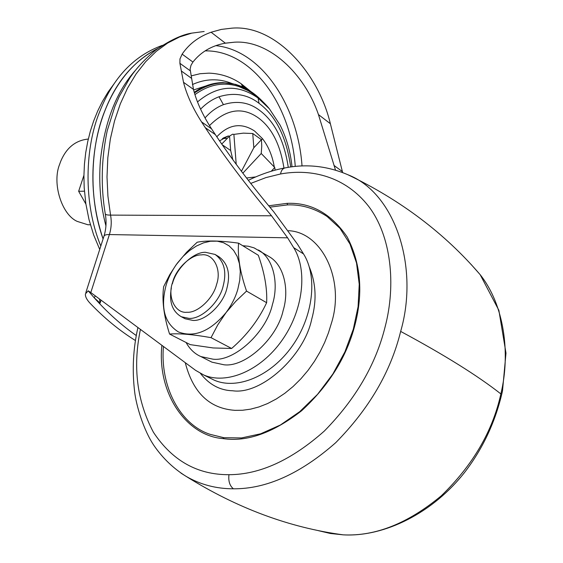 <?xml version="1.0" encoding="UTF-8"?>
<svg xmlns="http://www.w3.org/2000/svg" width="563" height="563" viewBox="0 0 563 563"><rect width="100%" height="100%" fill="white"/><g stroke="black" fill="none" stroke-linecap="round" stroke-linejoin="round"><path stroke-width="0.84" d="M309.411 267.312C316.061 283.499 316.828 300.811 311.712 319.235C304.203 356.006 261.331 395.001 232.829 390.785C220.027 390.448 209.239 384.663 200.456 373.424M288.439 230.696C322.135 232.012 345.302 280.409 331.283 323.655L328.419 332.93L324.675 342.417L320.016 351.945L314.457 361.326L308.052 370.355L300.888 378.815L293.091 386.514L284.829 393.284L276.264 398.991L267.594 403.551L258.994 406.929L250.626 409.146L242.625 410.251L235.095 410.343C209.633 408.654 193.018 392.763 185.255 362.663M269.853 207.156L287.524 204.897C301.304 204.397 314.506 208.261 327.124 216.495L339.961 228.311L349.968 244.011L356.52 262.97L359.236 284.252L358.082 306.694L353.318 329.165L344.922 351.84L332.867 374.001L317.553 394.339L299.741 411.652L280.402 424.995L260.648 433.799L241.527 437.944L223.926 437.704L222.92 438.584C186.071 435.825 156.915 392.897 161.877 345.309M223.708 437.697L210.252 434.376C180.04 424.769 160.005 386.408 163.432 346.463M88.307 139.047C75.533 140.328 66.307 147.823 60.628 161.546L59.636 164.29C51.838 183.39 61.796 214.82 77.293 221.421L87.891 224.757L90.397 224.785M242.85 173.165L261.232 153.495L261.753 146.134L261.436 139.68L253.836 147.724L252.752 133.515L243.322 133.142L233.884 134.388L236.214 164.29M261.436 139.68L252.752 133.515M255.679 176.93L246.524 177.985M271.282 171.243L274.737 167.471L261.232 153.495M275.152 170.146L274.737 167.471M233.884 134.388L232.61 134.205L229.556 136.07L230.682 150.539L222.244 144.768M229.556 136.07L221.745 144.044M85.9 204.08L78.651 191.279L83.922 175.297M84.422 191.202L78.651 191.279M232.822 159.66L230.682 150.539M253.836 147.724L241.436 171.293M206.044 85.9L193.609 89.932M242.554 85.682L246.137 88.616M191.188 75.885L200.055 73.718L208.993 73.141C220.935 73.612 231.703 77.187 241.288 83.845L242.759 86.948M210.175 378.167L214.271 380.187C237.192 390.166 270.972 376.147 292.098 346.273C313.331 316.512 317.806 276.468 303.541 253.948L297.461 244.159L273.752 211.822C251.147 184.847 231.682 159.111 215.355 134.627L211.533 128.807C202.574 114.901 196.55 101.762 193.475 89.39L190.104 69.073L190.998 65.308L192.933 62.05C200.935 51.916 211.737 45.617 225.334 43.154L234.454 42.197C268.91 39.86 304.513 73.633 318.447 114.578L330.375 123.726C318.306 72.824 275.251 24.434 231.956 28.15L221.315 29.417L211.104 32.239C198.683 36.665 189.027 43.97 182.138 54.139L179.97 58.932L179.9 63.309L190.28 70.825M335.499 170.075L318.447 114.578M195.572 370.327L203.722 374.986C226.643 384.951 260.549 370.735 281.838 340.594C303.246 310.558 307.884 270.247 293.675 247.65L287.616 237.825L109.384 234.553L90.805 292.549L195.572 370.327M204.158 31.5L191.786 33.126L179.555 36.975L167.661 43.041L156.317 51.296L145.711 61.656L136.056 73.992L127.534 88.131L120.313 103.859L114.542 120.911L110.348 139.005L107.814 157.816L107.005 177.007L107.927 196.22L110.559 215.115L271.528 215.798L287.616 237.825M271.528 215.798C245.595 184.777 223.525 155.409 205.312 127.71L215.355 134.627M179.9 63.309L183.503 82.289C186.768 94.971 192.785 108.173 201.547 121.904L205.312 127.71M342.621 172.51L330.375 123.726M99.517 299.016L100.108 303.084L94.155 297.728L95.344 295.92M90.805 292.549L88.187 290.811L94.155 297.728C107.442 312.599 121.488 325.21 136.302 335.562M88.187 290.811L85.428 293.9C85.161 296.532 86.702 299.65 90.066 303.239C104.444 318.257 119.581 330.692 135.465 340.552M135.127 70.664C116.217 92.065 104.648 121.967 100.411 160.371C98.666 183.496 100.51 205.34 105.935 225.897M157.767 48.524C121.094 66.723 97.751 110.524 93.571 160.617C91.34 187.226 94.514 213.328 103.092 238.923M292.028 166.824C290.417 151.546 286.419 137.611 280.043 125.021L269.41 108.835C263.47 101.509 256.228 95.379 247.685 90.453L238.888 86.547C223.757 81.642 209.105 84.337 194.925 94.64M269.41 108.835L258.093 98.061C237.762 83.796 217.557 85.09 197.486 101.945M222.286 138.674L226.53 138.35M157.809 48.488C133.783 60.931 116.112 81.769 104.781 111.002C91.023 144.592 87.814 196.22 103.078 238.972M162.433 45.336C133.959 55.695 113.086 77.701 99.82 111.354C85.14 146.661 82.768 202.483 100.812 246.031M116.4 87.532L115.964 88.201M242.716 245.707L248.431 246.256L254.061 247.868L268.84 256.461C284.012 264.568 289.593 289.973 283.098 310.663C277.256 338.152 245.412 367.526 224.018 364.789L211.927 362.157L200.9 356.576C194.749 353.888 189.808 349.194 186.079 342.494M258.368 249.993C273.534 258.079 279.023 283.625 272.429 304.484C266.461 332.17 234.419 361.861 212.997 359.18L200.9 356.576M246.545 291.085L235.798 301.304L226.15 312.472L217.775 324.858L211.026 337.652L231.618 348.476L211.019 337.652C192.968 334.443 179.161 333.247 169.583 334.063L190.273 344.64L213.152 347.955L231.618 348.476C246.84 335.309 258.508 320.058 266.637 302.711C267.348 288.671 264.575 272.858 258.311 255.271L238.564 243.16C237.48 256.517 240.134 272.492 246.545 291.085L266.637 302.711M169.583 334.063L169.576 334.056C163.784 315.913 161.813 300.1 163.657 286.623L169.752 274.681L176.12 264.8L183.102 256.376L189.534 250.584L196.396 246.038L203.461 242.878L210.492 241.224L217.262 241.168L223.525 242.716L229.064 245.841L233.666 250.458L237.157 256.425L239.395 263.54L240.281 271.563L239.761 280.198L237.853 289.136C235.665 296.983 231.759 304.766 226.15 312.472C210.238 331.389 194.355 337.891 178.485 331.98C164.459 323.169 160.321 307.623 166.071 285.335C168.267 277.89 172.011 270.514 177.303 263.195L186.67 252.189L197.177 242.231C206.91 240.324 220.696 240.633 238.564 243.16L258.311 255.271M172.398 283.78C176.12 268.551 193.271 251.823 205.502 252.301L215.052 254.441L218.782 256.651C227.987 263.357 230.675 273.991 226.847 288.552C223.23 304.393 205.066 321.593 192.806 320.41L185.157 318.778L181.314 316.744C172.229 311.346 168.907 301.733 171.349 287.897M215.052 254.441C224.25 261.148 226.924 271.795 223.075 286.398C219.429 302.282 201.23 319.538 188.964 318.376L181.314 316.744M201.413 254.884C213.117 252.928 222.04 269.248 216.558 284.491C213.37 298.242 197.641 313.211 187.007 312.254C175.192 313.69 167.176 296.905 172.63 282.267C175.867 269.008 190.815 254.441 201.413 254.884M470.872 264.16L480.169 274.674C504.223 304.956 510.704 353.268 500.866 393.924C492.625 431.335 472.772 465.291 441.301 495.792C408.027 523.435 375.352 536.455 343.289 534.85L330.333 533.478L318.151 530.606M137.921 327.525C133.121 348.771 132.031 370.215 134.656 391.848C136.147 405.05 143.396 430.111 154.213 445.882C162.918 458.402 173.566 468.578 186.163 476.397C237.051 508.171 289.431 527.651 343.289 534.85C384.522 537.179 433.524 512.696 465.39 471.386C483.42 447.606 495.792 420.8 502.492 390.989L505.982 353.1L498.874 310.319L480.169 274.674C444.84 233.427 400.772 200.125 347.976 174.776L347.976 174.776C395.261 193.01 419.294 267.122 400.659 331.41C390.785 371.686 369.131 408.787 335.682 442.715C300.487 473.687 266.398 489.05 233.413 488.804C216.22 488.79 200.47 484.652 186.163 476.397L180.92 473.089M500.866 393.924C477.762 375.746 444.362 354.908 400.659 331.41M250.732 183.418L265.835 177.634L280.536 173.981C311.557 168.323 345.253 176.501 368.491 206.149C391.306 235.813 396.246 284.772 385.05 327.11C375.711 364.669 355.464 399.322 324.316 431.061C291.55 460.112 259.761 474.651 228.965 474.693C197.472 474.841 172.306 460.717 153.46 432.321C136.943 401.222 132.601 366.914 140.433 329.39M280.536 173.981C281.226 170.315 282.886 168.26 285.518 167.823C306.793 163.713 327.61 166.036 347.976 174.776M228.965 474.693C228.24 481.119 229.725 485.827 233.413 488.804M268.713 205.784L287.116 203.349C311.072 202.377 331.072 213.553 347.118 236.875C360.763 263.16 363.374 292.528 354.957 324.964C346.745 356.893 328.961 385.493 301.599 410.758C273.048 432.954 246.819 442.229 222.92 438.584M287.524 204.897L287.116 203.349M224.025 437.74L210.252 434.376M231.9 83.479C218.81 78.229 205.65 78.588 192.419 84.549M302.028 165.994C297.876 105.408 261.471 50.346 215.868 45.652M293.675 247.65L303.541 253.948M211.104 32.239L225.334 43.154M201.547 121.904L211.533 128.807M183.503 82.289L193.475 89.39M181.335 70.987L191.483 78.292M333.958 165.409L342.367 171.574M182.138 54.139L192.933 62.05M205.08 50.881C251.767 49.98 291.106 104.929 295.258 166.458M100.108 303.084L101.037 300.142M191.786 33.126C182.194 34.526 170.195 40.149 155.775 50.001C144.881 59.066 136.239 68.376 129.849 77.94L119.321 96.364L114.894 106.442L107.23 130.665C101.34 158.766 100.671 186.452 105.239 213.708C105.344 214.644 107.118 215.115 110.559 215.115C111.741 221.752 111.347 228.233 109.384 234.553C105.943 234.475 104.099 235.144 103.852 236.566L85.829 292.64M241.041 86.273L232.209 83.556L222.864 82.627C212.99 82.67 203.454 85.928 194.263 92.402M262.611 101.523L253.646 93.5L238.311 85.372C223.75 80.403 209.126 82.944 194.439 93.008M238.888 86.547L238.311 85.372M290.719 166.993C286.391 137.09 275.828 115.858 259.036 103.311L258.093 98.061M259.036 103.311C247.417 94.317 234.081 92.142 219.007 96.766C212.335 99.285 206.192 103.416 200.583 109.166M219.007 96.766L223.434 104.655C216.649 107.28 210.513 111.706 205.031 117.934M288.277 167.352C284.209 140.504 274.645 121.502 259.578 110.355C249.057 102.283 237.009 100.383 223.434 104.655M283.956 168.112C280.226 144.388 271.704 127.667 258.396 117.934C242.386 106.477 226.094 109.039 209.506 125.598M216.797 136.788C228.719 124.268 241.302 122.34 254.539 130.989L262.428 138.589C268.396 146.267 272.344 155.698 274.287 166.873M262.428 138.589L261.478 140.06M219.556 140.856L228.472 135.887L222.997 138.209M284.582 167.992C272.591 170.251 260.507 174.361 248.325 180.315M250.331 91.1L241.288 83.845M224.531 43.302L234.454 42.197M214.271 380.187L203.722 374.986M104.078 235.848C106.203 228.754 106.611 221.484 105.302 214.046M194.249 92.346C200.773 87.737 207.543 84.767 214.559 83.437M222.864 82.627L235.552 84.344L241.738 86.505C249.557 89.989 256.679 95.154 263.104 101.994M223.581 137.879L228.472 135.887M114.402 83.338L108.103 92.015L102.543 101.256L97.73 110.946L93.662 120.975L90.333 131.221L87.701 141.742L85.717 152.721L84.443 164.072L83.922 175.698L84.183 187.613L85.836 203.693L88.996 219.556L93.641 234.898L99.714 249.437"/></g></svg>

